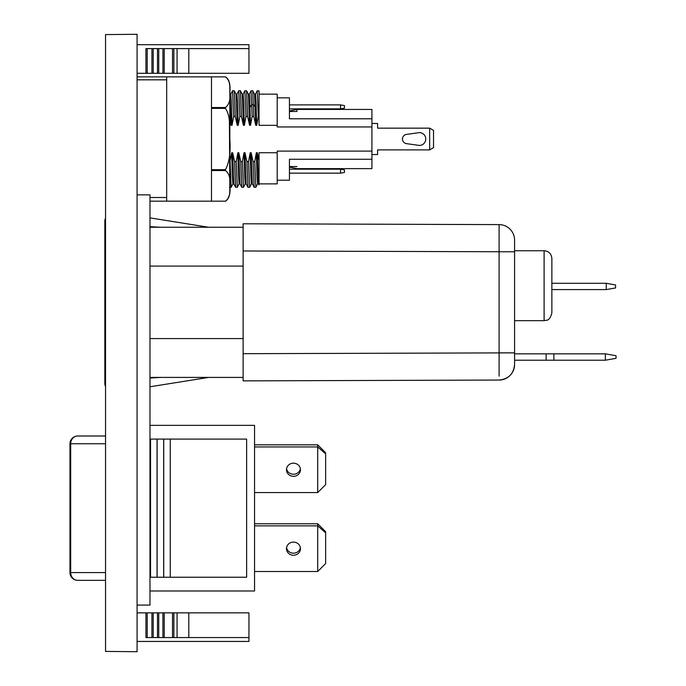 <?xml version="1.0" encoding="UTF-8"?>
<svg xmlns="http://www.w3.org/2000/svg" width="686" height="686" viewBox="0 0 686 686"><rect width="100%" height="100%" fill="white"/><g stroke="black" fill="none" stroke-linecap="round" stroke-linejoin="round"><path stroke-width="1.03" d="M289.432 111.484L296.935 111.484L296.935 109.426L371.923 109.426L371.923 126.944L277.204 126.944L277.204 125.324L259.042 125.324L259.042 91.006L257.224 90.741L255.424 94.205M232.64 152.729L233.84 183.857L235.641 187.312L234.612 161.613L232.64 152.729L231.679 152.729L229.827 162.205M233.866 183.891L232.914 183.891L232.288 175.273L231.679 152.729M240.04 183.891L239.08 183.891L238.462 175.273L237.853 152.729L238.805 152.729L240.006 183.839L241.806 187.287L240.777 161.613L238.805 152.729M246.197 183.891L245.245 183.891L244.628 175.264L244.019 152.729L244.971 152.729L246.171 183.848L247.98 187.321L246.943 161.613L244.971 152.729M252.354 183.891L251.419 183.891L250.802 175.273L250.184 152.729L251.136 152.729L252.337 183.848L254.146 187.321L253.108 161.613L251.136 152.729M277.204 152.729L277.204 183.891L259.051 183.891L259.042 152.729L277.204 152.729L277.204 151.109L371.923 151.109L371.923 168.627L296.935 168.627L289.432 167.127M258.519 183.891L257.584 183.891L256.967 175.273L256.35 152.729L257.301 152.729L258.502 183.857L259.042 184.894M259.042 94.754L259.042 94.154L277.204 94.154L277.204 125.324M259.042 91.607L259.042 94.514M259.042 178.103L259.042 160.713L257.301 152.729M232.948 183.848L231.148 187.312L230.059 161.613M248.349 94.154L249.301 94.154L249.678 97.506L250.527 125.324L252.156 116.44L251.059 90.749L252.74 90.758L254.54 94.214L255.741 125.324L256.693 125.324L258.322 116.44L257.224 90.741M252.156 116.44L253.769 116.44L252.731 90.749M247.98 187.321L249.653 187.321L248.555 161.613L246.943 161.613M229.853 94.154L230.805 94.154L231.422 102.78L232.031 125.324L233.66 116.44L235.264 116.44L234.235 90.741L232.563 90.758M233.66 116.44L232.563 90.741L230.762 94.205M236.018 94.154L236.962 94.154L237.579 102.771L238.196 125.324L239.826 116.44L241.438 116.44L240.4 90.715L238.728 90.724L236.927 94.188M235.641 187.312L237.313 187.312L236.224 161.613L234.612 161.613M239.826 116.44L238.737 90.715M242.192 94.154L243.127 94.154L243.744 102.78L244.362 125.324L245.991 116.44L247.603 116.44L246.566 90.749L244.885 90.749L243.084 94.205M241.806 187.287L243.496 187.287L242.39 161.613L240.777 161.613M245.991 116.44L244.885 90.749M254.506 94.154L255.458 94.154L256.084 102.78L256.693 125.324M259.042 91.478L258.905 90.741M257.627 183.857L255.827 187.312L254.72 161.613L253.108 161.613M258.322 116.44L259.042 115.419M256.35 152.729L254.72 161.613M253.769 116.44L255.741 125.324M235.264 116.44L237.236 125.324L236.035 94.196L234.235 90.749M241.438 116.44L243.41 125.324L242.209 94.196L240.4 90.715M237.853 152.729L236.224 161.613M247.603 116.44L249.575 125.324L248.375 94.205L246.574 90.749M244.019 152.729L242.39 161.613M250.184 152.729L248.555 161.613M229.827 119.39L231.071 125.324L229.827 94.111M249.575 125.324L250.527 125.324M243.41 125.324L244.362 125.324M237.236 125.324L238.196 125.324M231.071 125.324L232.031 125.324M277.204 97.832L289.432 97.832L289.432 118.789L371.923 118.789M289.432 110.926L296.935 109.426L296.935 111.484M289.432 166.561L296.935 166.561C296.935 169.305 296.935 169.305 296.935 166.561M277.204 180.212L289.432 180.212L289.432 159.263L371.923 159.263M371.923 126.944L371.923 151.109M105.541 200.689L105.541 77.364M340.53 104.898L344.475 105.593L344.475 108.148L340.53 108.842L340.53 104.898L289.432 104.898M340.53 108.842L289.432 108.842M340.53 173.155L344.475 172.46L344.475 169.905L340.53 169.21L340.53 173.155L289.432 173.155M340.53 169.21L289.432 169.21M406.472 134.405A4.665 4.665 0 0 0 406.472 143.64L419.352 145.432A6.406 6.406 0 0 0 425.757 139.026A6.406 6.406 0 0 0 419.352 132.612L406.472 134.405A4.665 4.665 0 0 0 406.472 143.64L419.352 145.432A6.406 6.406 0 0 0 425.757 139.026A6.406 6.406 0 0 0 419.352 132.612M429.642 128.153L429.642 149.9L433.526 147.661L433.526 130.391L429.642 128.153L377.592 128.153L377.592 123.489L371.923 123.489M429.642 149.9L377.592 149.9L377.592 154.564L371.923 154.564M149.977 590.989L254.549 590.989L254.549 425.354L149.977 425.354M170.257 439.1L246.626 439.1L246.626 577.235L170.257 577.235L170.257 439.1L149.977 439.1M170.257 577.235L150.44 577.235L150.44 439.1M150.526 577.235L150.526 439.1M157.051 577.235L157.051 439.1M157.128 577.235L157.128 439.1M163.654 577.235L163.654 439.1M150.44 577.235L149.977 577.235M163.731 577.235L163.731 439.1M77.732 435.996L105.541 435.996L77.732 435.996A7.769 7.769 0 0 0 69.963 443.765L70.684 443.765A7.769 7.049 -90 0 1 77.732 435.996M105.541 580.339L77.732 580.339A7.769 7.049 -90 0 1 70.684 572.57L105.541 572.57M293.471 555.248A6.989 6.568 0 0 1 286.482 548.68A6.989 6.568 0 0 1 293.471 542.112A6.989 6.568 0 0 1 300.459 548.68A6.989 6.568 0 0 1 293.471 555.248M300.374 547.634A6.989 6.568 0 0 1 286.568 547.634M254.549 523.778L317.712 523.778L325.636 531.736L325.636 563.532L317.712 571.498L254.549 571.498M254.549 525.87L317.712 525.87L317.712 571.498M317.712 523.778L317.712 525.87L325.636 532.799M293.471 476.316A6.989 6.568 0 0 1 286.482 469.747A6.989 6.568 0 0 1 293.471 463.179A6.989 6.568 0 0 1 300.459 469.747A6.989 6.568 0 0 1 293.471 476.316M300.374 468.701A6.989 6.568 0 0 1 286.568 468.701M254.549 444.845L317.712 444.845L325.636 452.803L325.636 484.599L317.712 492.565L254.549 492.565M254.549 446.938L317.712 446.938L317.712 492.565M317.712 444.845L317.712 446.938L325.636 453.866M208.553 377.42L149.977 386.775M149.977 378.029L160.387 377.42M149.977 217.882L208.553 227.246L243.127 227.246L160.387 227.246L149.977 226.629M149.977 227.246L160.387 227.246M149.977 377.42L243.127 377.42M149.977 338.575L243.127 338.575M104.838 383.594A6.14 6.14 0 0 0 105.541 386.441A6.14 6.14 0 0 1 104.838 383.594L104.838 380.644L105.541 380.644L104.838 380.644L104.838 383.594A6.14 6.14 0 0 0 105.541 386.441A6.14 6.14 0 0 1 104.838 383.594L104.838 221.064A6.14 6.14 0 0 1 105.541 218.225A6.14 6.14 0 0 0 104.838 221.064L104.838 224.022L105.541 224.022L104.838 224.022M605.352 360.21L616.037 358.324L616.037 355.725L605.352 353.839L605.352 360.21L553.885 360.21L553.885 353.839L605.352 353.839M514.577 353.839L553.885 353.839M514.577 360.21L553.885 360.21M551.87 258.511C551.407 253.794 548.817 251.205 544.101 250.742L544.101 320.662L514.577 320.662L514.577 321.365L514.577 249.893L514.577 250.742L544.101 250.742C548.817 251.205 551.407 253.794 551.87 258.511L551.87 312.893C549.452 321.906 546.408 319.839 544.101 320.662C546.408 319.839 549.452 321.906 551.87 312.893M514.577 240.143A15.538 15.538 180 0 0 499.091 224.605A15.538 15.538 180 0 1 514.577 240.143L514.577 364.515C513.66 373.93 508.498 379.109 499.091 380.053L243.127 380.876L243.127 223.782L499.091 224.605L499.099 376.168M514.577 364.515A15.538 15.538 -0 0 1 499.091 380.053M505.273 225.908L504.759 225.694L505.273 225.908M606.253 289.586L615.574 287.949L615.574 284.939L606.253 283.292L606.253 289.586L551.87 289.586M606.253 283.292L551.87 283.292M137.08 44.71L248.958 44.71L248.958 48.595L172.52 48.595L172.52 73.299L145.938 73.299L145.938 48.595L147.224 48.595L147.224 73.299M188.821 48.595L188.821 73.299L172.52 73.299M137.08 612.855L248.958 612.855L248.958 641.444L137.08 641.444M172.52 612.855L172.52 637.56L248.958 637.56M137.08 605.086L149.977 605.086L149.977 194.884L137.08 194.884M145.938 612.855L145.938 637.56L172.52 637.56M147.224 612.855L147.224 637.56M151.923 612.855L151.923 637.56M153.218 612.855L153.218 637.56M157.48 612.855L157.48 637.56M158.74 612.855L158.74 637.56M162.925 612.855L162.925 637.56M164.22 612.855L164.22 637.56M188.813 612.855L188.813 637.56M248.958 48.595L248.958 73.299L188.821 73.299M172.52 48.595L164.22 48.595L164.22 73.299M164.22 48.595L162.934 48.595L162.934 73.299M162.934 48.595L158.74 48.595L158.74 73.299M158.74 48.595L157.48 48.595L157.48 73.299M157.48 48.595L153.218 48.595L153.218 73.299M153.218 48.595L151.932 48.595L151.932 73.299M151.932 48.595L147.224 48.595M137.08 73.299L145.938 73.299M149.977 197.491L166.681 197.491M105.541 651.426L105.541 34.574L137.08 34.3L137.08 651.7L105.541 651.426M225.462 170.531L225.462 169.674C229.321 162.522 230.779 152.309 229.827 139.026L229.827 193.1C228.935 200.201 224.614 201.607 225.462 201.178C229.21 198.211 230.668 193.1 229.827 185.855C230.65 178.557 229.193 173.455 225.462 170.531L211.477 170.531L211.477 201.178L225.462 201.178L149.977 201.178M229.827 193.1L229.424 121.491C229.133 116.414 227.812 112.041 225.462 108.379L225.462 107.522C229.21 104.546 230.668 99.444 229.827 92.198C230.65 84.918 229.201 79.808 225.462 76.875L137.08 76.875M229.827 84.953L229.827 92.198L229.827 84.953C229.047 78.135 224.914 76.583 225.462 76.875L211.477 76.875L211.477 107.522L225.462 107.522M229.827 188.358L229.827 187.672M166.681 201.178L166.681 76.875M225.462 108.379L211.477 108.379L211.477 169.674L225.462 169.674M229.827 188.564L229.819 189.516M229.776 191.154L229.664 192.809M229.33 195.064L228.875 196.685M229.827 139.026L229.827 89.454M228.181 79.833L228.875 81.368M229.33 82.989L229.664 85.236M229.776 86.899L229.81 88.52M250.056 107.102L251.856 104.641L253.468 104.641L255.269 107.102M105.541 443.765L70.684 443.765L70.684 572.57L69.963 572.57A7.769 7.769 0 0 0 77.732 580.339M243.127 266.091L149.977 266.091M546.116 360.21L546.116 353.839M514.577 251.796L243.127 250.973M243.127 353.684L514.577 352.861M513.805 352.861L499.082 352.861M499.099 228.489L499.091 224.605M177.074 48.595L177.074 73.299M177.074 612.855L177.074 637.56M173.858 612.855L173.858 637.56M173.858 48.595L173.858 73.299M229.467 187.287L231.156 187.287M249.258 94.214L251.059 90.749M255.827 187.312L254.146 187.329M239.114 183.857L237.313 187.312M245.288 183.839L243.496 187.287M249.653 187.321L251.462 183.857M69.963 443.765L69.963 572.57M137.08 79.825L166.681 79.825"/></g></svg>
